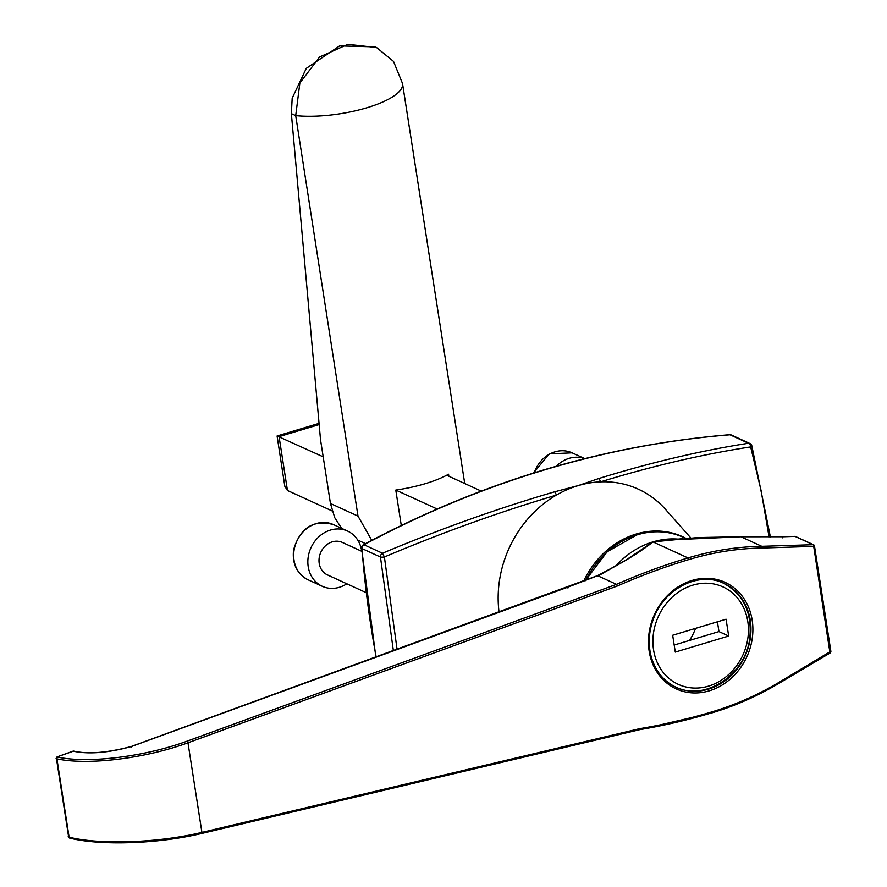 <?xml version="1.0" encoding="UTF-8"?>
<svg xmlns="http://www.w3.org/2000/svg" width="887" height="887" viewBox="0 0 887 887"><rect width="100%" height="100%" fill="white"/><g stroke="black" fill="none" stroke-linecap="round" stroke-linejoin="round"><path stroke-width="1.33" d="M393.385 650.781L380.445 557.025A3.57 0.721 -6.4 0 0 384.393 556.981L382.485 553.244C439.985 529.051 497.319 508.584 554.475 491.853L577.98 485.688L598.437 478.647C650.847 462.46 700.874 450.663 748.506 443.256A3.57 2.229 81.6 0 1 750.657 446.926C703.036 454.199 652.987 465.852 600.51 481.863A107.194 92.902 114.6 0 0 581.728 484.646A107.194 92.902 114.6 0 0 577.98 485.688A107.194 92.902 114.6 0 0 574.266 486.885A107.194 92.902 114.6 0 0 556.326 495.134A107.194 92.902 114.6 0 0 499.059 612.196M690.851 537.988L665.572 509.46A107.194 92.902 114.6 0 0 600.51 481.863A3.57 1.608 73.5 0 0 598.437 478.647M769.073 536.912L761.079 490.511L750.657 446.926A3.57 0.954 -15.1 0 0 751.843 445.817A3.57 3.57 0 0 0 749.881 443.5L731.387 435.029A3.57 3.57 0 0 0 729.613 434.719A3.57 1.608 -94.6 0 0 729.236 434.852M749.881 443.5A3.57 3.093 -65.4 0 0 748.506 443.256L730.012 434.785A1047.27 907.601 114.6 0 0 363.992 544.773A3.57 1.175 61.8 0 0 363.437 544.74A3.57 3.57 0 0 0 361.563 548.166L361.563 548.166A3.57 0.965 -4.5 0 0 361.951 548.554A3.57 3.093 -65.4 0 1 363.992 544.773L382.485 553.244A3.57 3.093 -65.4 0 0 380.445 557.025L361.951 548.554A1030.894 893.409 114.6 0 0 376.177 657.067M554.475 491.853A3.57 1.22 -107 0 1 556.326 495.134C499.204 512.065 441.892 532.677 384.393 556.981L397.077 649.439M616.066 565.651A82.181 71.226 -65.4 0 1 652.965 541.902A82.181 71.226 -65.4 0 1 677.646 539.085M695.574 628.362A57.167 49.55 -65.4 0 1 689.554 640.403M625.169 560.606L652.965 541.902L669.086 539.939L740.955 536.779L697.548 537.577L652.965 541.902C642.853 550.04 629.094 558.799 611.708 568.212L597.006 576.605L597.594 575.707L616.476 584.356L617.441 585.963L187.989 742.796L187.057 741.177L187.989 742.796C145.113 758.529 88.013 765.525 56.923 758.862A3.57 1.131 169.3 0 1 56.469 758.718L68.654 837.04A3.57 1.031 -7 0 0 69.108 837.184C100.375 844.978 158.23 842.894 201.914 832.405A1.43 0.588 76.7 0 1 201.604 833.503A1.43 0.577 -103.1 0 0 201.914 832.405L187.977 742.796L201.926 832.405L639.638 728.67A676.171 585.985 114.6 0 0 712.505 711.696A318.976 276.434 114.6 0 0 782.866 680.03L830.742 651.324M69.629 838.049A1.43 1.242 -65.4 0 1 68.654 837.04M568.279 587.006L567.946 588.026L568.279 587.006L131.442 746.532C108.203 752.875 88.822 754.438 73.311 751.222A1.43 1.131 -75.8 0 1 73.954 751.167L73.377 751.089A1.43 1.186 -90.2 0 1 73.676 751.134M56.103 758.496L57.034 756.921L73.311 751.222A3.603 1.696 -111.8 0 0 73 751.167A1.43 1.186 -90.2 0 1 73.399 751.089M782.467 537.81L782.955 536.768L740.955 536.779L761.8 546.325L813.157 544.718A1.43 1.242 -65.4 0 1 814.31 545.738L813.712 546.403L762.332 548.022A318.976 276.434 114.6 0 0 688.844 559.575A676.171 585.985 114.6 0 0 617.441 585.963M829.988 652.921L813.712 546.403A1.43 0.654 88.2 0 0 813.157 544.718L795.007 536.402A1.43 1.242 -65.4 0 1 795.495 536.502L813.656 544.806M669.086 539.939L682.58 538.697M740.878 536.746L782.955 536.768M639.638 728.67L639.261 729.768L201.604 833.503A1.43 0.577 -103.1 0 1 201.416 833.47C158.296 843.792 101.173 845.81 70.317 838.115A1.43 1.064 -76.6 0 1 69.108 837.184L56.923 758.862A1.43 1.075 -78.7 0 1 57.722 757.099C88.401 763.674 144.758 756.733 187.057 741.177L616.476 584.356A677.601 587.227 -65.4 0 1 687.979 557.934A320.407 277.675 -65.4 0 1 761.8 546.325A1.43 0.654 88.7 0 1 762.332 548.022M782.977 536.779L795.007 536.402A1.43 0.654 -91.8 0 0 794.863 536.369A1.43 0.654 -91.8 0 0 794.719 536.413M639.261 729.768L712.261 712.771A1.43 0.565 -106.7 0 0 712.505 711.696M782.733 680.939L782.866 680.03M830.742 651.723A1.43 1.242 -65.4 0 1 830.31 652.666M56.469 758.718A1.43 1.242 -65.4 0 1 57.444 757.021A2.14 0.699 -12 0 0 57.722 757.099M597.594 575.707L568.334 586.994M73 751.167L57.034 756.921M131.442 746.532L131.198 747.519M323.178 456.838L277.088 435.983L284.816 486.287L287.443 490.489L332.148 510.956M446.649 475.255L481.264 491.11M437.136 509.016L395.779 490.079L401.279 525.47M726.065 619.204L672.668 635.247L675.284 652.078L728.682 636.023L726.065 619.204M674.187 645.026L718.958 631.577L717.428 621.798M718.958 631.577L728.682 636.023M395.779 490.079A66.603 20.146 171.2 0 0 448.545 474.223L448.866 476.275M291.368 113.625L320.506 439.642L330.441 503.483L357.993 516.101L295.704 115.609L299.861 83.001L319.564 57.001L347.826 44.35L376.565 47.532L393.518 61.403L402.521 83.522A66.603 20.146 171.2 0 1 402.543 83.655A66.603 20.146 171.2 0 1 366.741 107.793A66.603 20.146 171.2 0 1 295.704 115.609L291.368 113.625L292.178 98.191L306.292 68.343L339.599 45.902L375.112 46.867L376.565 47.532M402.565 83.799L464.733 483.537L402.31 82.258M357.993 516.101L371.742 540.338M341.628 528.353L334.732 517.675L330.441 503.483M361.708 551.293A30.369 26.322 114.6 0 0 347.56 531.069A30.369 26.322 114.6 0 0 341.218 529.206A30.369 26.322 114.6 0 0 309.585 551.259A30.369 26.322 114.6 0 0 322.269 586.296A30.369 26.322 114.6 0 0 346.828 583.79M361.818 551.348L342.349 542.434A17.862 15.478 114.6 0 0 338.623 541.347A17.862 15.478 114.6 0 0 320.019 554.32A17.862 15.478 114.6 0 0 327.469 574.92L365.987 592.56M584.688 458.668A30.369 26.322 114.6 0 0 579.943 457.47A30.369 26.322 114.6 0 0 556.36 466.252M652.965 541.902L687.979 557.934A1.43 0.565 73.3 0 1 688.844 559.575M583.579 581.384A82.424 71.426 -65.4 0 1 685.928 538.365M363.437 544.74C481.386 481.818 603.448 445.152 729.613 434.719A3.57 1.608 -94.6 0 1 730.012 434.785A3.57 3.093 -65.4 0 1 731.387 435.029M685.684 538.387L683.666 537.455A82.181 71.226 114.6 0 0 637.409 534.772A82.181 71.226 114.6 0 0 585.597 580.597M709.256 690.829A58.597 50.781 -65.4 0 1 651.768 621.443A58.597 50.781 -65.4 0 1 740.989 594.634A58.597 50.781 -65.4 0 1 709.256 690.829M708.403 689.188A57.167 49.55 114.6 0 0 750.313 638.252A57.167 49.55 114.6 0 0 723.825 583.358C698.978 570.895 663.764 588.635 653.253 619.37C648.486 632.653 647.965 645.614 651.668 658.243C656.058 671.925 664.241 681.615 676.216 687.325A57.167 49.55 114.6 0 0 708.403 689.188M813.612 545.416L814.366 546.093M830.21 652.932L782.955 680.961C760.325 694.787 736.764 705.398 712.261 712.771A1.43 0.565 -106.7 0 1 712.061 712.749A677.601 587.227 -65.4 0 1 639.416 729.691M639.083 729.746L201.759 833.392M319.165 424.585L279.061 436.637L287.443 490.489M653.553 649.794A53.597 46.446 114.6 0 0 731.032 672.279A53.597 46.446 114.6 0 0 717.428 584.843A53.597 46.446 114.6 0 0 653.553 649.794M327.037 522.709A30.369 26.322 114.6 0 0 295.404 544.762A30.369 26.322 114.6 0 0 308.077 579.799C296.879 573.745 292.045 563.766 293.575 549.851C300.094 527.787 313.355 519.372 333.368 524.572A30.369 26.322 114.6 0 0 327.037 522.709M533.486 473.081L549.23 453.889L572.093 452.836A30.369 26.322 114.6 0 0 565.762 450.984A30.369 26.322 114.6 0 0 534.185 472.871M375.888 657.178L361.563 548.166M770.382 536.901L751.843 445.817M585.342 580.697L607.107 551.781L637.21 534.75C653.497 530.016 668.986 530.914 683.666 537.455M68.232 836.463L69.308 837.96M638.418 552.213C627.253 559.509 613.538 567.358 597.273 575.741L131.276 746.499C107.316 752.83 88.201 754.382 73.943 751.156M794.863 536.369L782.888 536.746M814.466 545.893L830.897 651.479M201.604 833.503C158.307 843.847 101.051 845.91 69.851 838.137M277.088 435.983L319.054 423.365M722.85 582.914C743.007 593.658 752.01 611.72 749.881 637.11C746.433 674.209 705.098 702.105 675.251 686.882M357.738 540.094L365.488 543.642M347.56 531.069L333.368 524.572M322.269 586.296L308.077 579.799M584.788 458.646L572.093 452.836"/></g></svg>
